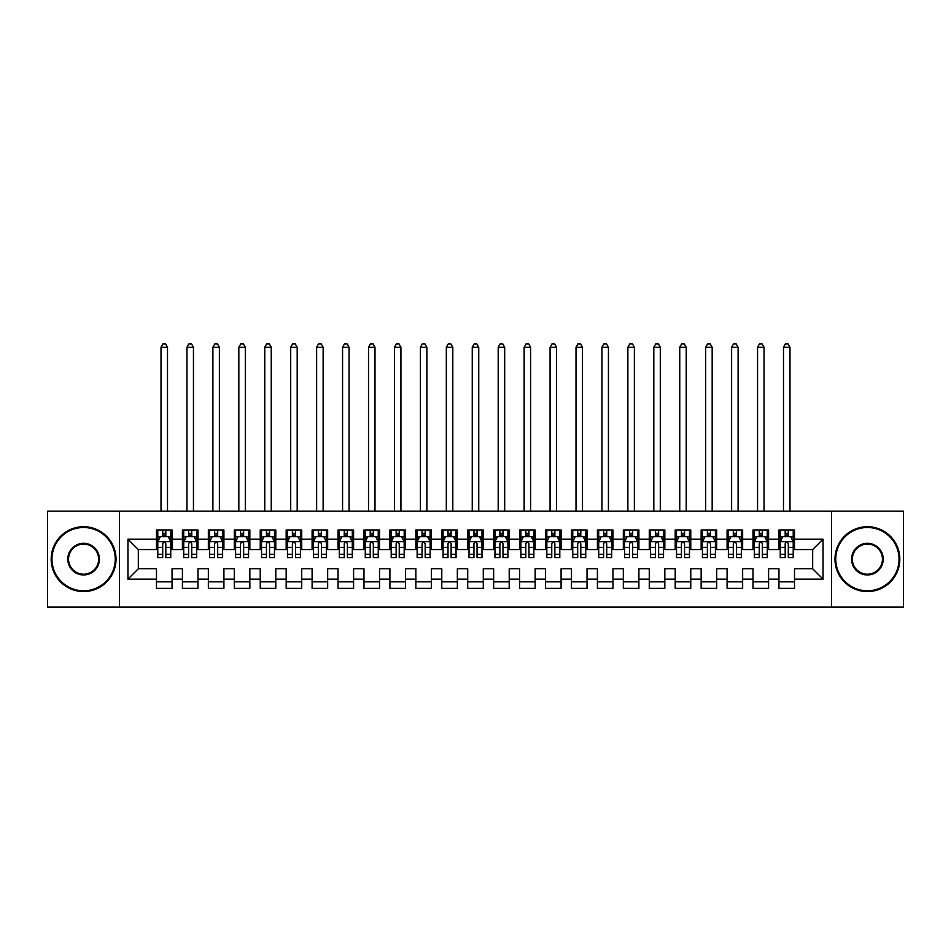 <?xml version="1.0" encoding="UTF-8"?>
<svg xmlns="http://www.w3.org/2000/svg" width="951" height="951" viewBox="0 0 951 951"><rect width="100%" height="100%" fill="white"/><g stroke="black" fill="none" stroke-linecap="round" stroke-linejoin="round"><path stroke-width="1.43" d="M831.602 607.13L903.45 607.13L903.45 511.162L831.602 511.162L831.602 607.13L119.398 607.13L119.398 511.162L47.55 511.162L47.55 607.13L119.398 607.13M831.602 511.162L119.398 511.162M127.957 579.111L127.957 539.169L156.487 539.169L156.487 549.547L138.323 549.547L138.323 568.746L127.957 579.111L156.487 579.111L156.487 588.324L172.048 588.324L172.048 579.111L182.414 579.111L182.414 588.324L197.986 588.324L197.986 579.111L208.352 579.111L208.352 588.324L223.913 588.324L223.913 579.111L234.291 579.111L234.291 588.324L249.851 588.324L249.851 579.111L260.229 579.111L260.229 588.324L275.79 588.324L275.79 579.111L286.168 579.111L286.168 588.324L301.729 588.324L301.729 579.111L312.106 579.111L312.106 588.324L327.667 588.324L327.667 579.111L338.033 579.111L338.033 588.324L353.594 588.324L353.594 579.111L363.971 579.111L363.971 588.324L379.532 588.324L379.532 579.111L389.91 579.111L389.91 588.324L405.471 588.324L405.471 579.111L415.849 579.111L415.849 588.324L431.409 588.324L431.409 579.111L441.787 579.111L441.787 588.324L457.348 588.324L457.348 579.111L467.714 579.111L467.714 588.324L483.286 588.324L483.286 579.111L493.652 579.111L493.652 588.324L509.213 588.324L509.213 579.111L519.591 579.111L519.591 588.324L535.151 588.324L535.151 579.111L545.529 579.111L545.529 588.324L561.09 588.324L561.09 579.111L571.468 579.111L571.468 588.324L587.029 588.324L587.029 579.111L597.406 579.111L597.406 588.324L612.967 588.324L612.967 579.111L623.333 579.111L623.333 588.324L638.894 588.324L638.894 579.111L649.271 579.111L649.271 588.324L664.832 588.324L664.832 579.111L675.21 579.111L675.21 588.324L690.771 588.324L690.771 579.111L701.149 579.111L701.149 588.324L716.709 588.324L716.709 579.111L727.087 579.111L727.087 588.324L742.648 588.324L742.648 579.111L753.014 579.111L753.014 588.324L768.586 588.324L768.586 579.111L778.952 579.111L778.952 588.324L794.513 588.324L794.513 568.746L812.677 568.746L812.677 549.547L794.513 549.547L794.513 539.169L823.043 539.169L823.043 579.111L794.513 579.111M794.513 539.169L794.513 529.969L778.952 529.969L778.952 539.169L768.586 539.169L768.586 529.969L753.014 529.969L753.014 539.169L742.648 539.169L742.648 529.969L727.087 529.969L727.087 539.169L716.709 539.169L716.709 529.969L701.149 529.969L701.149 539.169L690.771 539.169L690.771 529.969L675.21 529.969L675.21 539.169L664.832 539.169L664.832 529.969L649.271 529.969L649.271 539.169L638.894 539.169L638.894 529.969L623.333 529.969L623.333 539.169L612.967 539.169L612.967 529.969L597.406 529.969L597.406 539.169L587.029 539.169L587.029 529.969L571.468 529.969L571.468 539.169L561.09 539.169L561.09 529.969L545.529 529.969L545.529 539.169L535.151 539.169L535.151 529.969L519.591 529.969L519.591 539.169L509.213 539.169L509.213 529.969L493.652 529.969L493.652 539.169L483.286 539.169L483.286 529.969L467.714 529.969L467.714 539.169L457.348 539.169L457.348 529.969L441.787 529.969L441.787 539.169L431.409 539.169L431.409 529.969L415.849 529.969L415.849 539.169L405.471 539.169L405.471 529.969L389.91 529.969L389.91 539.169L379.532 539.169L379.532 529.969L363.971 529.969L363.971 539.169L353.594 539.169L353.594 529.969L338.033 529.969L338.033 539.169L327.667 539.169L327.667 529.969L312.106 529.969L312.106 539.169L301.729 539.169L301.729 529.969L286.168 529.969L286.168 539.169L275.79 539.169L275.79 529.969L260.229 529.969L260.229 539.169L249.851 539.169L249.851 529.969L234.291 529.969L234.291 539.169L223.913 539.169L223.913 529.969L208.352 529.969L208.352 539.169L197.986 539.169L197.986 529.969L182.414 529.969L182.414 539.169L172.048 539.169L172.048 529.969L156.487 529.969L156.487 539.169M768.586 579.111L768.586 568.746L778.952 568.746L778.952 579.111M823.043 539.169L812.677 549.547M742.648 579.111L742.648 568.746L753.014 568.746L753.014 579.111M778.952 539.169L778.952 549.547L768.586 549.547L768.586 539.169M716.709 579.111L716.709 568.746L727.087 568.746L727.087 579.111M753.014 539.169L753.014 549.547L742.648 549.547L742.648 539.169M690.771 579.111L690.771 568.746L701.149 568.746L701.149 579.111M727.087 539.169L727.087 549.547L716.709 549.547L716.709 539.169M664.832 579.111L664.832 568.746L675.21 568.746L675.21 579.111M701.149 539.169L701.149 549.547L690.771 549.547L690.771 539.169M638.894 579.111L638.894 568.746L649.271 568.746L649.271 579.111M675.21 539.169L675.21 549.547L664.832 549.547L664.832 539.169M612.967 579.111L612.967 568.746L623.333 568.746L623.333 579.111M649.271 539.169L649.271 549.547L638.894 549.547L638.894 539.169M587.029 579.111L587.029 568.746L597.406 568.746L597.406 579.111M623.333 539.169L623.333 549.547L612.967 549.547L612.967 539.169M561.09 579.111L561.09 568.746L571.468 568.746L571.468 579.111M597.406 539.169L597.406 549.547L587.029 549.547L587.029 539.169M535.151 579.111L535.151 568.746L545.529 568.746L545.529 579.111M571.468 539.169L571.468 549.547L561.09 549.547L561.09 539.169M509.213 579.111L509.213 568.746L519.591 568.746L519.591 579.111M545.529 539.169L545.529 549.547L535.151 549.547L535.151 539.169M483.286 579.111L483.286 568.746L493.652 568.746L493.652 579.111M519.591 539.169L519.591 549.547L509.213 549.547L509.213 539.169M457.348 579.111L457.348 568.746L467.714 568.746L467.714 579.111M493.652 539.169L493.652 549.547L483.286 549.547L483.286 539.169M431.409 579.111L431.409 568.746L441.787 568.746L441.787 579.111M467.714 539.169L467.714 549.547L457.348 549.547L457.348 539.169M405.471 579.111L405.471 568.746L415.849 568.746L415.849 579.111M441.787 539.169L441.787 549.547L431.409 549.547L431.409 539.169M379.532 579.111L379.532 568.746L389.91 568.746L389.91 579.111M415.849 539.169L415.849 549.547L405.471 549.547L405.471 539.169M353.594 579.111L353.594 568.746L363.971 568.746L363.971 579.111M389.91 539.169L389.91 549.547L379.532 549.547L379.532 539.169M327.667 579.111L327.667 568.746L338.033 568.746L338.033 579.111M363.971 539.169L363.971 549.547L353.594 549.547L353.594 539.169M301.729 579.111L301.729 568.746L312.106 568.746L312.106 579.111M338.033 539.169L338.033 549.547L327.667 549.547L327.667 539.169M275.79 579.111L275.79 568.746L286.168 568.746L286.168 579.111M312.106 539.169L312.106 549.547L301.729 549.547L301.729 539.169M249.851 579.111L249.851 568.746L260.229 568.746L260.229 579.111M286.168 539.169L286.168 549.547L275.79 549.547L275.79 539.169M223.913 579.111L223.913 568.746L234.291 568.746L234.291 579.111M260.229 539.169L260.229 549.547L249.851 549.547L249.851 539.169M197.986 579.111L197.986 568.746L208.352 568.746L208.352 579.111M234.291 539.169L234.291 549.547L223.913 549.547L223.913 539.169M172.048 579.111L172.048 568.746L182.414 568.746L182.414 579.111M208.352 539.169L208.352 549.547L197.986 549.547L197.986 539.169M138.323 568.746L156.487 568.746L156.487 579.111M182.414 539.169L182.414 549.547L172.048 549.547L172.048 539.169M778.952 536.447L780.248 536.447M793.217 536.447L794.513 536.447M753.014 536.447L754.321 536.447M767.279 536.447L768.586 536.447M727.087 536.447L728.383 536.447M741.352 536.447L742.648 536.447M701.149 536.447L702.444 536.447M715.414 536.447L716.709 536.447M675.21 536.447L676.506 536.447M689.475 536.447L690.771 536.447M649.271 536.447L650.567 536.447M663.536 536.447L664.832 536.447M623.333 536.447L624.629 536.447M637.598 536.447L638.894 536.447M597.406 536.447L598.702 536.447M611.671 536.447L612.967 536.447M571.468 536.447L572.764 536.447M585.733 536.447L587.029 536.447M545.529 536.447L546.825 536.447M559.794 536.447L561.09 536.447M519.591 536.447L520.886 536.447M533.856 536.447L535.151 536.447M493.652 536.447L494.948 536.447M507.917 536.447L509.213 536.447M467.714 536.447L469.021 536.447M481.979 536.447L483.286 536.447M441.787 536.447L443.083 536.447M456.052 536.447L457.348 536.447M415.849 536.447L417.144 536.447M430.114 536.447L431.409 536.447M389.91 536.447L391.206 536.447M404.175 536.447L405.471 536.447M363.971 536.447L365.267 536.447M378.236 536.447L379.532 536.447M338.033 536.447L339.329 536.447M352.298 536.447L353.594 536.447M312.106 536.447L313.402 536.447M326.371 536.447L327.667 536.447M286.168 536.447L287.464 536.447M300.433 536.447L301.729 536.447M260.229 536.447L261.525 536.447M274.494 536.447L275.79 536.447M234.291 536.447L235.586 536.447M248.556 536.447L249.851 536.447M208.352 536.447L209.648 536.447M222.617 536.447L223.913 536.447M182.414 536.447L183.721 536.447M196.679 536.447L197.986 536.447M156.487 536.447L157.783 536.447M170.752 536.447L172.048 536.447M156.487 581.834L172.048 581.834M182.414 581.834L197.986 581.834M208.352 581.834L223.913 581.834M234.291 581.834L249.851 581.834M260.229 581.834L275.79 581.834M286.168 581.834L301.729 581.834M312.106 581.834L327.667 581.834M338.033 581.834L353.594 581.834M363.971 581.834L379.532 581.834M389.91 581.834L405.471 581.834M415.849 581.834L431.409 581.834M441.787 581.834L457.348 581.834M467.714 581.834L483.286 581.834M493.652 581.834L509.213 581.834M519.591 581.834L535.151 581.834M545.529 581.834L561.09 581.834M571.468 581.834L587.029 581.834M597.406 581.834L612.967 581.834M623.333 581.834L638.894 581.834M649.271 581.834L664.832 581.834M675.21 581.834L690.771 581.834M701.149 581.834L716.709 581.834M727.087 581.834L742.648 581.834M753.014 581.834L768.586 581.834M778.952 581.834L794.513 581.834M127.957 539.169L138.323 549.547M812.677 568.746L823.043 579.111M165.819 533.333L162.704 533.333M170.752 554.338L165.819 554.338L165.819 557.583L170.752 557.583L170.752 541.773L168.149 536.578L160.374 536.578L157.783 541.773L157.783 557.583L162.704 557.583L162.704 554.338L157.783 554.338M157.783 541.773L157.783 529.969M170.752 541.773L170.752 529.969M162.704 536.578L162.704 529.969M165.819 529.969L165.819 536.578M165.819 554.338L165.819 543.71C164.785 541.713 163.75 541.713 162.704 543.71L162.704 554.338M165.819 536.447L162.704 536.447M167.507 511.162L167.507 347.246L161.016 347.246L161.016 511.162M161.016 347.246L162.966 343.87L165.557 343.87L167.507 347.246M191.757 533.333L188.643 533.333M196.679 554.338L191.757 554.338L191.757 557.583L196.679 557.583L196.679 541.773L194.087 536.578L186.313 536.578L183.721 541.773L183.721 557.583L188.643 557.583L188.643 554.338L183.721 554.338M183.721 541.773L183.721 529.969M196.679 541.773L196.679 529.969M188.643 536.578L188.643 529.969M191.757 529.969L191.757 536.578M191.757 554.338L191.757 543.71C190.723 541.713 189.677 541.713 188.643 543.71L188.643 554.338M191.757 536.447L188.643 536.447M193.445 511.162L193.445 347.246L186.955 347.246L186.955 511.162M186.955 347.246L188.904 343.87L191.496 343.87L193.445 347.246M217.696 533.333L214.581 533.333M222.617 554.338L217.696 554.338L217.696 557.583L222.617 557.583L222.617 541.773L220.026 536.578L212.251 536.578L209.648 541.773L209.648 557.583L214.581 557.583L214.581 554.338L209.648 554.338M209.648 541.773L209.648 529.969M222.617 541.773L222.617 529.969M214.581 536.578L214.581 529.969M217.696 529.969L217.696 536.578M217.696 554.338L217.696 543.71C216.662 541.713 215.615 541.713 214.581 543.71L214.581 554.338M217.696 536.447L214.581 536.447M219.384 511.162L219.384 347.246L212.893 347.246L212.893 511.162M212.893 347.246L214.843 343.87L217.434 343.87L219.384 347.246M83.605 590.785A31.645 31.645 0 0 0 115.249 559.14A31.645 31.645 0 0 0 83.605 527.508A31.645 31.645 0 0 0 51.96 559.14A31.645 31.645 0 0 0 83.605 590.785M83.605 526.723A32.417 32.417 0 0 1 116.022 559.14A32.417 32.417 0 0 1 83.605 591.57A32.417 32.417 0 0 1 51.176 559.14A32.417 32.417 0 0 1 83.605 526.723M83.605 574.963A15.822 15.822 0 0 1 67.783 559.14A15.822 15.822 0 0 1 83.605 543.318A15.822 15.822 0 0 1 99.427 559.14A15.822 15.822 0 0 1 83.605 574.963M83.605 544.103A15.038 15.038 0 0 0 68.555 559.14A15.038 15.038 0 0 0 83.605 574.19A15.038 15.038 0 0 0 98.642 559.14A15.038 15.038 0 0 0 83.605 544.103M867.395 590.785A31.645 31.645 0 0 0 899.04 559.14A31.645 31.645 0 0 0 867.395 527.508A31.645 31.645 0 0 0 835.751 559.14A31.645 31.645 0 0 0 867.395 590.785M867.395 526.723A32.417 32.417 0 0 1 899.824 559.14A32.417 32.417 0 0 1 867.395 591.57A32.417 32.417 0 0 1 834.978 559.14A32.417 32.417 0 0 1 867.395 526.723M867.395 574.963A15.822 15.822 0 0 1 851.573 559.14A15.822 15.822 0 0 1 867.395 543.318A15.822 15.822 0 0 1 883.217 559.14A15.822 15.822 0 0 1 867.395 574.963M867.395 544.103A15.038 15.038 0 0 0 852.358 559.14A15.038 15.038 0 0 0 867.395 574.19A15.038 15.038 0 0 0 882.445 559.14A15.038 15.038 0 0 0 867.395 544.103M243.634 533.333L240.52 533.333M248.556 554.338L243.634 554.338L243.634 557.583L248.556 557.583L248.556 541.773L245.964 536.578L238.178 536.578L235.586 541.773L235.586 557.583L240.52 557.583L240.52 554.338L235.586 554.338M235.586 541.773L235.586 529.969M248.556 541.773L248.556 529.969M240.52 536.578L240.52 529.969M243.634 529.969L243.634 536.578M243.634 554.338L243.634 543.71C242.588 541.713 241.554 541.713 240.52 543.71L240.52 554.338M243.634 536.447L240.52 536.447M245.31 511.162L245.31 347.246L238.832 347.246L238.832 511.162M238.832 347.246L240.781 343.87L243.373 343.87L245.31 347.246M269.561 533.333L266.458 533.333M274.494 554.338L269.561 554.338L269.561 557.583L274.494 557.583L274.494 541.773L271.903 536.578L264.116 536.578L261.525 541.773L261.525 557.583L266.458 557.583L266.458 554.338L261.525 554.338M261.525 541.773L261.525 529.969M274.494 541.773L274.494 529.969M266.458 536.578L266.458 529.969M269.561 529.969L269.561 536.578M269.561 554.338L269.561 543.71C268.527 541.713 267.493 541.713 266.458 543.71L266.458 554.338M269.561 536.447L266.458 536.447M271.249 511.162L271.249 347.246L264.77 347.246L264.77 511.162M264.77 347.246L266.708 343.87L269.311 343.87L271.249 347.246M295.499 533.333L292.385 533.333M300.433 554.338L295.499 554.338L295.499 557.583L300.433 557.583L300.433 541.773L297.841 536.578L290.055 536.578L287.464 541.773L287.464 557.583L292.385 557.583L292.385 554.338L287.464 554.338M287.464 541.773L287.464 529.969M300.433 541.773L300.433 529.969M292.385 536.578L292.385 529.969M295.499 529.969L295.499 536.578M295.499 554.338L295.499 543.71C294.465 541.713 293.431 541.713 292.385 543.71L292.385 554.338M295.499 536.447L292.385 536.447M297.188 511.162L297.188 347.246L290.709 347.246L290.709 511.162M290.709 347.246L292.646 343.87L295.238 343.87L297.188 347.246M321.438 533.333L318.323 533.333M326.371 554.338L321.438 554.338L321.438 557.583L326.371 557.583L326.371 541.773L323.768 536.578L315.994 536.578L313.402 541.773L313.402 557.583L318.323 557.583L318.323 554.338L313.402 554.338M313.402 541.773L313.402 529.969M326.371 541.773L326.371 529.969M318.323 536.578L318.323 529.969M321.438 529.969L321.438 536.578M321.438 554.338L321.438 543.71C320.404 541.713 319.37 541.713 318.323 543.71L318.323 554.338M321.438 536.447L318.323 536.447M323.126 511.162L323.126 347.246L316.635 347.246L316.635 511.162M316.635 347.246L318.585 343.87L321.176 343.87L323.126 347.246M347.377 533.333L344.262 533.333M352.298 554.338L347.377 554.338L347.377 557.583L352.298 557.583L352.298 541.773L349.706 536.578L341.932 536.578L339.329 541.773L339.329 557.583L344.262 557.583L344.262 554.338L339.329 554.338M339.329 541.773L339.329 529.969M352.298 541.773L352.298 529.969M344.262 536.578L344.262 529.969M347.377 529.969L347.377 536.578M347.377 554.338L347.377 543.71C346.342 541.713 345.296 541.713 344.262 543.71L344.262 554.338M347.377 536.447L344.262 536.447M349.065 511.162L349.065 347.246L342.574 347.246L342.574 511.162M342.574 347.246L344.524 343.87L347.115 343.87L349.065 347.246M373.315 533.333L370.201 533.333M378.236 554.338L373.315 554.338L373.315 557.583L378.236 557.583L378.236 541.773L375.645 536.578L367.859 536.578L365.267 541.773L365.267 557.583L370.201 557.583L370.201 554.338L365.267 554.338M365.267 541.773L365.267 529.969M378.236 541.773L378.236 529.969M370.201 536.578L370.201 529.969M373.315 529.969L373.315 536.578M373.315 554.338L373.315 543.71C372.269 541.713 371.235 541.713 370.201 543.71L370.201 554.338M373.315 536.447L370.201 536.447M374.991 511.162L374.991 347.246L368.512 347.246L368.512 511.162M368.512 347.246L370.462 343.87L373.054 343.87L374.991 347.246M399.242 533.333L396.139 533.333M404.175 554.338L399.242 554.338L399.242 557.583L404.175 557.583L404.175 541.773L401.584 536.578L393.797 536.578L391.206 541.773L391.206 557.583L396.139 557.583L396.139 554.338L391.206 554.338M391.206 541.773L391.206 529.969M404.175 541.773L404.175 529.969M396.139 536.578L396.139 529.969M399.242 529.969L399.242 536.578M399.242 554.338L399.242 543.71C398.207 541.713 397.173 541.713 396.139 543.71L396.139 554.338M399.242 536.447L396.139 536.447M400.93 511.162L400.93 347.246L394.451 347.246L394.451 511.162M394.451 347.246L396.389 343.87L398.992 343.87L400.93 347.246M425.18 533.333L422.066 533.333M430.114 554.338L425.18 554.338L425.18 557.583L430.114 557.583L430.114 541.773L427.522 536.578L419.736 536.578L417.144 541.773L417.144 557.583L422.066 557.583L422.066 554.338L417.144 554.338M417.144 541.773L417.144 529.969M430.114 541.773L430.114 529.969M422.066 536.578L422.066 529.969M425.18 529.969L425.18 536.578M425.18 554.338L425.18 543.71C424.146 541.713 423.112 541.713 422.066 543.71L422.066 554.338M425.18 536.447L422.066 536.447M426.868 511.162L426.868 347.246L420.39 347.246L420.39 511.162M420.39 347.246L422.327 343.87L424.919 343.87L426.868 347.246M451.119 533.333L448.004 533.333M456.052 554.338L451.119 554.338L451.119 557.583L456.052 557.583L456.052 541.773L453.449 536.578L445.674 536.578L443.083 541.773L443.083 557.583L448.004 557.583L448.004 554.338L443.083 554.338M443.083 541.773L443.083 529.969M456.052 541.773L456.052 529.969M448.004 536.578L448.004 529.969M451.119 529.969L451.119 536.578M451.119 554.338L451.119 543.71C450.085 541.713 449.05 541.713 448.004 543.71L448.004 554.338M451.119 536.447L448.004 536.447M452.807 511.162L452.807 347.246L446.316 347.246L446.316 511.162M446.316 347.246L448.266 343.87L450.857 343.87L452.807 347.246M477.057 533.333L473.943 533.333M481.979 554.338L477.057 554.338L477.057 557.583L481.979 557.583L481.979 541.773L479.387 536.578L471.613 536.578L469.021 541.773L469.021 557.583L473.943 557.583L473.943 554.338L469.021 554.338M469.021 541.773L469.021 529.969M481.979 541.773L481.979 529.969M473.943 536.578L473.943 529.969M477.057 529.969L477.057 536.578M477.057 554.338L477.057 543.71C476.023 541.713 474.977 541.713 473.943 543.71L473.943 554.338M477.057 536.447L473.943 536.447M478.745 511.162L478.745 347.246L472.255 347.246L472.255 511.162M472.255 347.246L474.204 343.87L476.796 343.87L478.745 347.246M502.996 533.333L499.881 533.333M507.917 554.338L502.996 554.338L502.996 557.583L507.917 557.583L507.917 541.773L505.326 536.578L497.551 536.578L494.948 541.773L494.948 557.583L499.881 557.583L499.881 554.338L494.948 554.338M494.948 541.773L494.948 529.969M507.917 541.773L507.917 529.969M499.881 536.578L499.881 529.969M502.996 529.969L502.996 536.578M502.996 554.338L502.996 543.71C501.962 541.713 500.915 541.713 499.881 543.71L499.881 554.338M502.996 536.447L499.881 536.447M504.684 511.162L504.684 347.246L498.193 347.246L498.193 511.162M498.193 347.246L500.143 343.87L502.734 343.87L504.684 347.246M528.934 533.333L525.82 533.333M533.856 554.338L528.934 554.338L528.934 557.583L533.856 557.583L533.856 541.773L531.264 536.578L523.478 536.578L520.886 541.773L520.886 557.583L525.82 557.583L525.82 554.338L520.886 554.338M520.886 541.773L520.886 529.969M533.856 541.773L533.856 529.969M525.82 536.578L525.82 529.969M528.934 529.969L528.934 536.578M528.934 554.338L528.934 543.71C527.888 541.713 526.854 541.713 525.82 543.71L525.82 554.338M528.934 536.447L525.82 536.447M530.61 511.162L530.61 347.246L524.132 347.246L524.132 511.162M524.132 347.246L526.081 343.87L528.673 343.87L530.61 347.246M554.861 533.333L551.758 533.333M559.794 554.338L554.861 554.338L554.861 557.583L559.794 557.583L559.794 541.773L557.203 536.578L549.416 536.578L546.825 541.773L546.825 557.583L551.758 557.583L551.758 554.338L546.825 554.338M546.825 541.773L546.825 529.969M559.794 541.773L559.794 529.969M551.758 536.578L551.758 529.969M554.861 529.969L554.861 536.578M554.861 554.338L554.861 543.71C553.827 541.713 552.793 541.713 551.758 543.71L551.758 554.338M554.861 536.447L551.758 536.447M556.549 511.162L556.549 347.246L550.07 347.246L550.07 511.162M550.07 347.246L552.008 343.87L554.611 343.87L556.549 347.246M580.799 533.333L577.685 533.333M585.733 554.338L580.799 554.338L580.799 557.583L585.733 557.583L585.733 541.773L583.141 536.578L575.355 536.578L572.764 541.773L572.764 557.583L577.685 557.583L577.685 554.338L572.764 554.338M572.764 541.773L572.764 529.969M585.733 541.773L585.733 529.969M577.685 536.578L577.685 529.969M580.799 529.969L580.799 536.578M580.799 554.338L580.799 543.71C579.765 541.713 578.731 541.713 577.685 543.71L577.685 554.338M580.799 536.447L577.685 536.447M582.487 511.162L582.487 347.246L576.009 347.246L576.009 511.162M576.009 347.246L577.946 343.87L580.538 343.87L582.487 347.246M606.738 533.333L603.623 533.333M611.671 554.338L606.738 554.338L606.738 557.583L611.671 557.583L611.671 541.773L609.068 536.578L601.294 536.578L598.702 541.773L598.702 557.583L603.623 557.583L603.623 554.338L598.702 554.338M598.702 541.773L598.702 529.969M611.671 541.773L611.671 529.969M603.623 536.578L603.623 529.969M606.738 529.969L606.738 536.578M606.738 554.338L606.738 543.71C605.704 541.713 604.67 541.713 603.623 543.71L603.623 554.338M606.738 536.447L603.623 536.447M608.426 511.162L608.426 347.246L601.935 347.246L601.935 511.162M601.935 347.246L603.885 343.87L606.476 343.87L608.426 347.246M632.677 533.333L629.562 533.333M637.598 554.338L632.677 554.338L632.677 557.583L637.598 557.583L637.598 541.773L635.006 536.578L627.232 536.578L624.629 541.773L624.629 557.583L629.562 557.583L629.562 554.338L624.629 554.338M624.629 541.773L624.629 529.969M637.598 541.773L637.598 529.969M629.562 536.578L629.562 529.969M632.677 529.969L632.677 536.578M632.677 554.338L632.677 543.71C631.642 541.713 630.596 541.713 629.562 543.71L629.562 554.338M632.677 536.447L629.562 536.447M634.365 511.162L634.365 347.246L627.874 347.246L627.874 511.162M627.874 347.246L629.824 343.87L632.415 343.87L634.365 347.246M658.615 533.333L655.501 533.333M663.536 554.338L658.615 554.338L658.615 557.583L663.536 557.583L663.536 541.773L660.945 536.578L653.159 536.578L650.567 541.773L650.567 557.583L655.501 557.583L655.501 554.338L650.567 554.338M650.567 541.773L650.567 529.969M663.536 541.773L663.536 529.969M655.501 536.578L655.501 529.969M658.615 529.969L658.615 536.578M658.615 554.338L658.615 543.71C657.569 541.713 656.535 541.713 655.501 543.71L655.501 554.338M658.615 536.447L655.501 536.447M660.291 511.162L660.291 347.246L653.812 347.246L653.812 511.162M653.812 347.246L655.762 343.87L658.354 343.87L660.291 347.246M684.542 533.333L681.439 533.333M689.475 554.338L684.542 554.338L684.542 557.583L689.475 557.583L689.475 541.773L686.884 536.578L679.097 536.578L676.506 541.773L676.506 557.583L681.439 557.583L681.439 554.338L676.506 554.338M676.506 541.773L676.506 529.969M689.475 541.773L689.475 529.969M681.439 536.578L681.439 529.969M684.542 529.969L684.542 536.578M684.542 554.338L684.542 543.71C683.507 541.713 682.473 541.713 681.439 543.71L681.439 554.338M684.542 536.447L681.439 536.447M686.23 511.162L686.23 347.246L679.751 347.246L679.751 511.162M679.751 347.246L681.689 343.87L684.292 343.87L686.23 347.246M710.48 533.333L707.366 533.333M715.414 554.338L710.48 554.338L710.48 557.583L715.414 557.583L715.414 541.773L712.822 536.578L705.036 536.578L702.444 541.773L702.444 557.583L707.366 557.583L707.366 554.338L702.444 554.338M702.444 541.773L702.444 529.969M715.414 541.773L715.414 529.969M707.366 536.578L707.366 529.969M710.48 529.969L710.48 536.578M710.48 554.338L710.48 543.71C709.446 541.713 708.412 541.713 707.366 543.71L707.366 554.338M710.48 536.447L707.366 536.447M712.168 511.162L712.168 347.246L705.69 347.246L705.69 511.162M705.69 347.246L707.627 343.87L710.219 343.87L712.168 347.246M736.419 533.333L733.304 533.333M741.352 554.338L736.419 554.338L736.419 557.583L741.352 557.583L741.352 541.773L738.749 536.578L730.974 536.578L728.383 541.773L728.383 557.583L733.304 557.583L733.304 554.338L728.383 554.338M728.383 541.773L728.383 529.969M741.352 541.773L741.352 529.969M733.304 536.578L733.304 529.969M736.419 529.969L736.419 536.578M736.419 554.338L736.419 543.71C735.385 541.713 734.35 541.713 733.304 543.71L733.304 554.338M736.419 536.447L733.304 536.447M738.107 511.162L738.107 347.246L731.616 347.246L731.616 511.162M731.616 347.246L733.566 343.87L736.157 343.87L738.107 347.246M762.357 533.333L759.243 533.333M767.279 554.338L762.357 554.338L762.357 557.583L767.279 557.583L767.279 541.773L764.687 536.578L756.913 536.578L754.321 541.773L754.321 557.583L759.243 557.583L759.243 554.338L754.321 554.338M754.321 541.773L754.321 529.969M767.279 541.773L767.279 529.969M759.243 536.578L759.243 529.969M762.357 529.969L762.357 536.578M762.357 554.338L762.357 543.71C761.323 541.713 760.277 541.713 759.243 543.71L759.243 554.338M762.357 536.447L759.243 536.447M764.045 511.162L764.045 347.246L757.555 347.246L757.555 511.162M757.555 347.246L759.504 343.87L762.096 343.87L764.045 347.246M788.296 533.333L785.181 533.333M793.217 554.338L788.296 554.338L788.296 557.583L793.217 557.583L793.217 541.773L790.626 536.578L782.851 536.578L780.248 541.773L780.248 557.583L785.181 557.583L785.181 554.338L780.248 554.338M780.248 541.773L780.248 529.969M793.217 541.773L793.217 529.969M785.181 536.578L785.181 529.969M788.296 529.969L788.296 536.578M788.296 554.338L788.296 543.71C787.262 541.713 786.215 541.713 785.181 543.71L785.181 554.338M788.296 536.447L785.181 536.447M789.984 511.162L789.984 347.246L783.493 347.246L783.493 511.162M783.493 347.246L785.443 343.87L788.034 343.87L789.984 347.246M170.681 541.642L157.842 541.642M157.783 536.887L160.22 536.887M168.315 536.887L170.752 536.887M162.704 547.384L157.783 547.384M170.752 547.384L165.819 547.384M165.819 534.985L162.704 534.985M196.619 541.642L183.781 541.642M183.721 536.887L186.158 536.887M194.242 536.887L196.679 536.887M188.643 547.384L183.721 547.384M196.679 547.384L191.757 547.384M191.757 534.985L188.643 534.985M222.558 541.642L209.719 541.642M209.648 536.887L212.085 536.887M220.18 536.887L222.617 536.887M214.581 547.384L209.648 547.384M222.617 547.384L217.696 547.384M217.696 534.985L214.581 534.985M248.496 541.642L235.658 541.642M235.586 536.887L238.023 536.887M246.119 536.887L248.556 536.887M240.52 547.384L235.586 547.384M248.556 547.384L243.634 547.384M243.634 534.985L240.52 534.985M274.423 541.642L261.584 541.642M261.525 536.887L263.962 536.887M272.057 536.887L274.494 536.887M266.458 547.384L261.525 547.384M274.494 547.384L269.561 547.384M269.561 534.985L266.458 534.985M300.361 541.642L287.523 541.642M287.464 536.887L289.9 536.887M297.996 536.887L300.433 536.887M292.385 547.384L287.464 547.384M300.433 547.384L295.499 547.384M295.499 534.985L292.385 534.985M326.3 541.642L313.461 541.642M313.402 536.887L315.839 536.887M323.922 536.887L326.371 536.887M318.323 547.384L313.402 547.384M326.371 547.384L321.438 547.384M321.438 534.985L318.323 534.985M352.239 541.642L339.4 541.642M339.329 536.887L341.778 536.887M349.861 536.887L352.298 536.887M344.262 547.384L339.329 547.384M352.298 547.384L347.377 547.384M347.377 534.985L344.262 534.985M378.177 541.642L365.339 541.642M365.267 536.887L367.704 536.887M375.8 536.887L378.236 536.887M370.201 547.384L365.267 547.384M378.236 547.384L373.315 547.384M373.315 534.985L370.201 534.985M404.116 541.642L391.277 541.642M391.206 536.887L393.643 536.887M401.738 536.887L404.175 536.887M396.139 547.384L391.206 547.384M404.175 547.384L399.242 547.384M399.242 534.985L396.139 534.985M430.042 541.642L417.204 541.642M417.144 536.887L419.581 536.887M427.677 536.887L430.114 536.887M422.066 547.384L417.144 547.384M430.114 547.384L425.18 547.384M425.18 534.985L422.066 534.985M455.981 541.642L443.142 541.642M443.083 536.887L445.52 536.887M453.615 536.887L456.052 536.887M448.004 547.384L443.083 547.384M456.052 547.384L451.119 547.384M451.119 534.985L448.004 534.985M481.919 541.642L469.081 541.642M469.021 536.887L471.458 536.887M479.542 536.887L481.979 536.887M473.943 547.384L469.021 547.384M481.979 547.384L477.057 547.384M477.057 534.985L473.943 534.985M507.858 541.642L495.019 541.642M494.948 536.887L497.385 536.887M505.48 536.887L507.917 536.887M499.881 547.384L494.948 547.384M507.917 547.384L502.996 547.384M502.996 534.985L499.881 534.985M533.796 541.642L520.958 541.642M520.886 536.887L523.323 536.887M531.419 536.887L533.856 536.887M525.82 547.384L520.886 547.384M533.856 547.384L528.934 547.384M528.934 534.985L525.82 534.985M559.723 541.642L546.884 541.642M546.825 536.887L549.262 536.887M557.357 536.887L559.794 536.887M551.758 547.384L546.825 547.384M559.794 547.384L554.861 547.384M554.861 534.985L551.758 534.985M585.661 541.642L572.823 541.642M572.764 536.887L575.2 536.887M583.296 536.887L585.733 536.887M577.685 547.384L572.764 547.384M585.733 547.384L580.799 547.384M580.799 534.985L577.685 534.985M611.6 541.642L598.761 541.642M598.702 536.887L601.139 536.887M609.222 536.887L611.671 536.887M603.623 547.384L598.702 547.384M611.671 547.384L606.738 547.384M606.738 534.985L603.623 534.985M637.539 541.642L624.7 541.642M624.629 536.887L627.078 536.887M635.161 536.887L637.598 536.887M629.562 547.384L624.629 547.384M637.598 547.384L632.677 547.384M632.677 534.985L629.562 534.985M663.477 541.642L650.639 541.642M650.567 536.887L653.004 536.887M661.1 536.887L663.536 536.887M655.501 547.384L650.567 547.384M663.536 547.384L658.615 547.384M658.615 534.985L655.501 534.985M689.416 541.642L676.577 541.642M676.506 536.887L678.943 536.887M687.038 536.887L689.475 536.887M681.439 547.384L676.506 547.384M689.475 547.384L684.542 547.384M684.542 534.985L681.439 534.985M715.342 541.642L702.504 541.642M702.444 536.887L704.881 536.887M712.977 536.887L715.414 536.887M707.366 547.384L702.444 547.384M715.414 547.384L710.48 547.384M710.48 534.985L707.366 534.985M741.281 541.642L728.442 541.642M728.383 536.887L730.82 536.887M738.915 536.887L741.352 536.887M733.304 547.384L728.383 547.384M741.352 547.384L736.419 547.384M736.419 534.985L733.304 534.985M767.219 541.642L754.381 541.642M754.321 536.887L756.758 536.887M764.842 536.887L767.279 536.887M759.243 547.384L754.321 547.384M767.279 547.384L762.357 547.384M762.357 534.985L759.243 534.985M793.158 541.642L780.319 541.642M780.248 536.887L782.685 536.887M790.78 536.887L793.217 536.887M785.181 547.384L780.248 547.384M793.217 547.384L788.296 547.384M788.296 534.985L785.181 534.985"/></g></svg>
